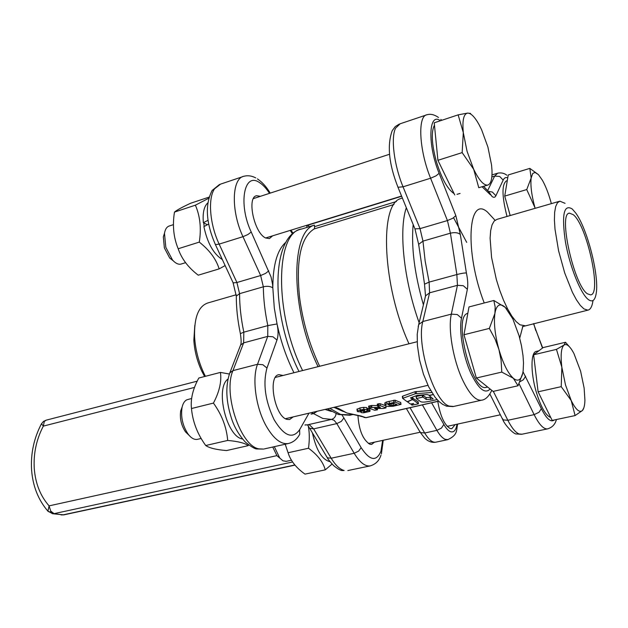 <?xml version="1.0" encoding="UTF-8"?>
<svg xmlns="http://www.w3.org/2000/svg" width="628" height="628" viewBox="0 0 628 628"><rect width="100%" height="100%" fill="white"/><g stroke="black" fill="none" stroke-linecap="round" stroke-linejoin="round"><path stroke-width="0.94" d="M331.396 411.458L325.037 409.432M293.959 372.734C286.588 358.07 280.983 341.938 277.136 324.346L277.05 323.946L267.818 325.61L243.821 332.165L240.383 333.649M293.182 416.898L289.563 419.567L287.114 419.41C274.695 416.874 267.316 375.607 279.036 374.665L283.071 375.481M374.531 442.151L371.682 444.396L369.963 444.279C362.976 439.922 358.965 430.306 357.936 415.43M255.737 177.912C251.789 175.801 247.856 175.251 243.931 176.264C231.708 178.211 230.876 211.141 242.973 236.685L260.651 275.527L263.336 286.8C267.198 285.913 270.362 286.258 272.827 287.844C272.897 264.843 277.317 249.583 286.093 242.055M272.623 235.822L269.373 238.624L265.644 237.981C254.159 233.129 246.506 196.925 256.664 195.716L260.392 196.321M194.813 325.351L193.84 340.305C194.547 350.981 197.176 361.241 201.745 371.077L204.61 376.517M205.419 376.305L203.857 373.181C198.511 361.649 195.426 349.623 194.594 337.103C194.036 317.399 198.511 306.001 208.017 302.908L236.222 294.752M311.786 412.902L313.521 413.593L317.305 411.246M277.05 323.946L274.303 308.018L272.56 284.28L271.006 276.822L251.231 232.03C238.177 204.579 243.86 172.017 259.05 182.301C262.637 184.436 266.123 188.117 269.506 193.353M336.074 413.711C335.666 416.717 334.135 418.609 331.466 419.394L307.382 424.866M382.625 440.393L380.929 451.328C376.329 461.902 369.735 460.677 361.147 447.662L343.901 417.934L341.326 421.38L336.82 423.594L334.127 420.297L331.466 419.394L322.823 418.468L313.521 413.593L311.08 414.158M236.301 296.793L236.301 296.063L239.566 293.676L236.913 282.506L233.42 282.875L232.878 282.262M308.984 413.193L299.627 429.733C292.624 439.474 284.139 436.177 274.177 419.842C265.181 400.907 262.779 383.637 266.971 368.032L276.972 340.054L272.968 336.781L267.74 336.38L267.818 325.61C264.953 311.975 263.454 299.038 263.336 286.8L239.566 293.676C239.582 305.828 240.995 318.655 243.821 332.165L243.648 342.864L240.595 345.055L240.179 346.138M423.398 304.816C414.527 273.753 411.12 246.985 413.169 224.526C411.12 246.985 414.527 273.753 423.398 304.816M587.518 293.849C573.976 285.826 557.766 212.5 569.572 213.167L573.293 214.713C586.976 225.216 602.056 294.65 590.563 294.877L587.518 293.849M565.059 203.339L559.878 201.172L557.452 202.766L555.678 206.526L554.642 212.35L554.414 220.028L555.011 229.244L558.567 250.713L564.745 273.062L572.446 292.381L576.449 299.846L580.327 305.42L583.914 308.898L587.879 310.154C590.422 309.635 592.102 306.59 592.926 301M510.14 215.553L509.057 211.471M588.585 299.744C580.931 294.43 569.792 266.876 565.42 241.851C561.526 214.729 563.811 203.778 572.265 209.006L575.617 212.884C587.204 228.302 599.261 275.237 596.239 293.15C595.156 300.247 592.604 302.445 588.585 299.744M453.581 406.457L449.208 406.096C434.176 402.085 416.168 344.78 422.825 321.512L429.591 292.813L429.128 282.105L424.552 284.17M418.727 245.454L418.656 244.339L422.966 241.121L450.417 233.184C454.805 232.164 458.11 232.603 460.324 234.495L455.842 215.639L439.129 173.32C427.37 144.676 428.563 111.627 440.385 120.757M466.4 272.968C464.453 272.874 461.274 273.4 456.862 274.538L457.443 285.324L463.276 285.701L467.365 289.273C468.135 285.073 467.813 279.641 466.4 272.968L460.324 234.495M488.6 191.556L492.03 196.47C493.741 197.773 495.029 197.537 495.892 195.771L503.161 180.118C504.253 177.826 505.783 177.065 507.754 177.842M418.656 244.339L414.943 228.867L420.022 228.623L422.966 241.121L425.156 261.005L429.128 282.105L456.862 274.538L450.417 233.184L447.426 220.561L452.764 218.277L455.842 215.639M227.948 379.092C214.98 388.08 226.394 436.193 242.18 438.925L242.416 438.854M220.436 372.412L198.817 378.017C192.89 388.889 190.441 399.063 191.469 408.53C192.702 421.78 197.451 434.105 205.725 445.511C209.32 448.047 216.268 449.726 226.559 450.559L248.178 445.652C245.108 443.132 238.279 441.398 227.689 440.44C226.582 427.197 221.833 414.747 213.434 403.09C219.4 391.762 221.739 381.534 220.436 372.412L229.385 374.037M191.469 408.53L213.434 403.09M205.725 445.511L227.689 440.44M248.555 444.867L248.178 445.652M182.159 406.968L180.707 410.885C179.639 418.452 181.264 425.494 185.59 431.986L189.012 435.251M197.647 439.286L197.263 439.38C194.256 439.859 191.226 438.132 188.18 434.207C182.724 426.004 180.676 417.133 182.026 407.588C182.897 403.537 184.506 400.939 186.869 399.785L191.673 398.49M522.708 373.315L518.045 385.765L513.335 378.26L501.788 372.09L501.089 360.197L498.915 349.474C503.146 363.698 507.95 373.291 513.335 378.26C515.824 380.325 517.951 380.686 519.709 379.328C521.444 377.907 522.59 375.002 523.163 370.63L523.501 362.874L523.006 355.629L521.483 345.793L519.066 335.737L512.872 318.969L505.226 307.351C502.745 305.027 500.579 304.376 498.718 305.389C496.881 306.488 495.61 309.172 494.911 313.451C493.647 323.012 494.982 335.022 498.915 349.474L495.092 339.128L489.345 328.413L494.911 313.451L495.162 306.966L493.828 300.49L505.226 307.351L506.702 308.921M501.788 372.09L476.346 378.017L493.106 391.417L518.045 385.765M476.346 378.017L463.966 334.755L468.983 306.943L493.828 300.49M463.966 334.755L489.345 328.413M486.559 387.288L486.119 387.39C472.091 392.123 453.094 318.694 467.028 313.553L467.852 313.207M272.733 447.026L276.94 455.724L279.774 458.071M286.266 461.337L282.938 460.795L279.735 458.016L274.326 446.665M583.828 407.933L582.384 410.531C583.922 408.859 584.77 405.429 584.919 400.232L584.134 388.088L580.602 371.156L573.929 353.525C570.004 346.154 566.692 343.335 563.999 345.07L565.498 342.26L569.047 346.366M575.091 415.579L571.229 400.57C575.774 409.684 579.495 413.004 582.384 410.531L575.091 415.579L552.185 420.422L538.11 391.809L533.627 354.781L543.149 347.582L565.498 342.26M561.848 367.223L565.49 384.87L571.229 400.57L561.228 386.66L561.848 367.223L556.463 349.38L563.999 345.07C561.165 347.81 560.451 355.189 561.848 367.223M533.627 354.781L556.463 349.38M538.11 391.809L561.228 386.66M550.74 417.487C545.654 415.54 540.763 406.85 536.084 391.425C530.432 372.035 530.746 351.711 536.43 351.366L538.942 350.769M208.7 224.039L203.896 226.637C207.389 243.044 213.544 254.026 222.367 259.599M207.405 224.738L203.362 222.736L208.056 220.263M207.75 202.923C203.99 206.431 202.522 213.033 203.362 222.736M203.723 222.909L204.202 226.472M209.006 197.145L190.731 203.213C182.096 207.216 176.68 210.176 174.482 212.091C172.315 225.319 173.548 237.541 178.187 248.759C181.586 258.767 188.274 267.575 198.244 275.19L219.156 268.878C216.103 259.042 209.485 250.117 199.28 242.11C201.439 228.592 200.144 216.275 195.402 205.175L208.677 198.299M225.138 265.573L219.156 268.878M174.482 212.091L195.402 205.175M178.187 248.759L199.28 242.11M164.489 233.247L163.311 236.842L164.387 247.95L169.717 258.037L173.265 260.832M181.429 263.948L180.903 264.113C178.305 264.663 175.518 263.32 172.551 260.071L165.831 247.354L164.473 233.341C165.203 229.157 166.844 226.7 169.387 225.962L173.485 224.628M463.299 132.594L458.142 114.861L467.546 113.095C463.605 113.998 462.192 120.498 463.299 132.594L467.044 151.262L473.693 169.309C479.172 180.479 483.898 185.723 487.87 185.04L478.764 187.701L473.693 169.309L462.161 152.612L463.299 132.594M478.764 187.701L487.87 185.04C490.939 183.871 492.305 178.886 491.975 170.094L491.551 164.991L487.925 147.109L481.605 129.729L479.195 124.894C474.799 116.926 470.914 112.993 467.546 113.095L470.56 113.409M454.75 194.963L437.92 160.313L462.161 152.612M437.92 160.313L434.223 122.805L458.142 114.861M454.099 193.62C447.497 189.224 441.539 178.368 436.217 161.051C431.664 143.796 431.075 131.833 434.45 125.168M457.93 194.083L457.003 194.319M551.345 203.637L550.78 201.549C548.385 193.079 545.591 185.982 542.396 180.26L538.432 174.623L535.025 172.425L532.693 173.485L531.162 178.007C530.322 185.315 531.571 195.167 534.915 207.562L526.735 189.562L531.162 178.007L529.836 168.39L538.439 174.631M535.119 208.331L534.915 207.562L535.127 208.323M510.195 215.537L504.724 196.093L526.735 189.562M504.724 196.093L508.225 174.961L529.836 168.39M507.024 216.456C501.851 196.266 501.67 184.389 506.49 180.817M285.206 444.224L288.079 452.749C290.513 460.701 296.157 467.821 304.996 474.124L325.257 469.854C323.122 462.043 317.54 454.837 308.521 448.243C309.62 439.82 309.541 432.464 308.285 426.169M288.079 452.749L308.521 448.243M332.063 464.061L325.257 469.854M312.406 432.865C316.229 450.229 322.101 459.822 330.022 461.643M364.672 410.563L361.822 411.238L360.134 410.783L363.039 410.045L364.632 410.296M367.199 411.568L363.502 411.819L367.168 411.293M396.064 405.005L390.53 405.68L388.128 404.573L392.893 403.223L396.92 404.542L396.064 405.005L395.946 404.181M393.929 403.435L390.42 403.71M437.057 399.581L430.141 401.159C424.489 402.422 421.09 402.422 419.928 401.159L416.435 398.607L416.435 396.433L422.738 395.098L426.02 397.563L431.475 397.32M416.717 398.435L423.036 397.108L426.31 399.557L433.21 398.984L429.293 395.648L429.56 395.326L427.134 394.517L417.157 395.373L410.5 397.869L412.486 399.455L407.808 401.48L406.952 401.551L402.619 398.38L415.289 393.748L431.813 392.484M429.576 395.475L433.202 394.635M416.427 398.545L416.435 396.433M412.251 397.807L418.162 401.802L418.185 403.882L412.007 405.17L411.481 404.738L413.671 403.474M413.679 403.529L410.437 404.047L407.548 401.936L412.4 399.541M412.439 399.84L413.036 399.793L412.753 397.791M413.036 399.793L418.429 403.741L418.146 401.763M433.116 394.502L429.568 395.318M402.634 398.34L402.666 396.166L414.99 391.715L430.643 390.514M378.135 405.884L377.609 406.277L380.364 407.509L371.917 407.446L368.903 408.153L374.759 410.28L377.499 409.786L374.555 408.428L383.143 408.498L386.016 407.886L380.293 405.657L378.135 405.884L377.86 403.898L377.342 404.291M377.436 405.602L371.65 405.468L368.73 406.285M385.992 407.713L385.78 405.884M385.2 405.547L380.019 403.671L377.86 403.898M395.31 402.187L386.942 403.937L385.058 405.013L386.032 405.986L388.049 406.442L393.222 406.238L401.002 404.393L395.31 402.187L395.036 400.193L386.667 401.936L385.16 402.603L384.838 403.466M400.656 402.477L395.036 400.193M367.443 410.563L366.909 410.461L367.427 410.029L366.995 409.542L363.91 409.346L360.205 409.919L357.23 411.167L357.772 411.701L361.21 411.866L361.288 412.643L363.636 412.816L369.868 411.387L369.735 410.704L367.443 410.563L367.38 410.1M366.838 408.365L366.728 407.572L363.643 407.368L359.946 407.941L357.002 409.432M370.104 410.916L369.468 408.734L367.239 408.593M367.168 408.051L367.396 409.786L367.168 408.051M364.012 417.432L365.873 417.659L360.935 416.003L346.868 412.989L338.492 408.459L334.669 407.172M319.676 366.265C309.486 344.843 302.782 321.866 299.556 297.311C295.89 260.141 300.741 237.353 314.126 228.945L314.597 228.137L314.424 225.122C290.01 231.379 290.733 311.527 318.09 366.666M402.391 198.071L400.711 198.581C379.022 203.904 382.468 286.18 408.993 343.775M314.424 225.122L306.966 227.375L306.809 226.151L308.552 224.746M350.683 413.891L346.868 412.989L340.046 409.629M360.935 416.003L358.973 415.72M438.548 401.119L366.477 417.518M336.584 408.231L338.492 408.459M455.167 424.614L451.807 428.712L450.135 428.524C444.326 424.921 440.204 415.877 437.795 401.394M48.309 511.6L47.94 511.192L49.07 505.87L50.75 511.114L54.079 513.649L52.163 513.665M197.247 381.149L46.08 420.195L44.298 421.514L43.34 426.114L41.487 423.743M61.081 514.905L63.813 514.866L295.027 465.113M343.901 417.934L342.197 415.375M276.972 340.054C278.345 335.917 278.4 330.681 277.136 324.346M290.238 230.39L292.546 233.985M268.792 270.856L265.526 273.423L260.651 275.527L236.913 282.506L219.148 244.111L242.973 236.685L247.895 234.542L251.231 232.03M288.731 443.439L288.111 443.572C280.685 444.475 273.298 438.477 265.95 425.564C255.777 407.282 251.899 378.574 257.519 364.279L232.949 370.63L243.648 342.864L267.74 336.38L257.519 364.279L262.857 364.711L266.971 368.032M264.325 448.91L288.111 443.572C292.836 442.512 296.542 439.702 299.234 435.141L299.752 434.293L299.627 429.733M380.976 455.167C379.257 460.709 375.638 464.288 370.112 465.913C364.994 466.557 359.687 462.341 354.184 453.275L331.184 458.22L313.647 428.877L336.82 423.594L354.184 453.275L358.635 451.108L361.147 447.662M347.849 470.553L370.481 465.835M305.043 424.889L309.455 424.842L313.647 428.877L309.651 428.272L327.196 457.529C327.502 458.589 329.645 461.29 333.617 465.623C337.88 469.038 340.808 470.686 342.409 470.568L344.113 470.49C339.756 469.297 335.446 465.207 331.184 458.22L327.526 457.812L326.717 456.729M240.351 333.492C241.309 339.748 241.395 343.602 240.595 345.055L229.848 372.82C225.366 385.82 225.899 400.954 231.442 418.24C234.197 426.891 238.828 434.835 245.328 442.065C251.31 446.877 255.219 449.177 257.08 448.973L263.587 449.075L258.917 448.871C240.54 446.115 222.846 393.238 232.949 370.63L229.848 372.82L229.424 373.919M242.761 176.656L220.632 184.09L214.556 188.8C207.719 198.511 209.76 224.329 219.148 244.111L215.671 244.598L215.161 244.056M308.097 424.764L307.5 424.913L309.172 427.464M494.919 220.114L487.454 212.06C467.868 194.445 464.539 252.511 484.235 302.986M524.992 325.728L519.953 324.794L516.028 321.497L511.867 316.143L507.628 308.937L503.507 300.16L499.684 290.175L496.324 279.413L491.583 257.496L490.099 238.224L490.664 230.633L492.062 224.824L494.212 221.025L497.031 219.345L559.218 201.36M490.13 389.038C485.004 394.266 478.638 389.125 471.031 373.613C463.126 356.618 458.715 330.705 461.509 318.176L467.365 289.273M554.328 419.967C550.85 422.668 546.525 418.9 541.352 408.679L523.006 371.729M533.525 323.616L542.498 348.077M482.171 186.861L490.421 194.829M519.717 338.115L522.826 326.474M461.509 318.176L457.302 314.55L451.328 314.133C447.89 328.868 453.063 359.632 462.498 379.704C469.281 393.874 475.577 400.711 481.401 400.224L453 406.591L446.516 406.159L442.614 404.338L438.839 401.394L435.063 397.21L428.72 386.903L423.484 374.241L419.614 360.236L417.416 345.573L417.22 334.284L418.664 324.637L425.588 295.804L429.591 292.813L457.443 285.324L451.328 314.133L422.825 321.512L418.735 324.495L418.193 326.607M418.656 244.355L424.497 283.919L425.517 295.945L425.046 297.892M426.122 115.057L400.177 123.771L395.569 128.198C390.679 137.807 394.078 165.195 403.043 186.814L430.588 178.226L447.426 220.561L420.022 228.623L403.043 186.814L397.979 187.254L414.692 228.262M521.954 434.223L518.987 433.94C515.439 432.441 511.726 427.888 507.848 420.281L503.452 419.951L502.062 418.17M519.05 383.708L534.138 414.637L507.848 420.281L493.333 391.37M491.834 176.939L494.652 176.083L487.697 190.535M506.804 175.188C504.237 173.187 501.223 172.512 497.761 173.155L494.652 176.083L499.731 176.476L503.161 180.118M438.493 117.444C434.278 114.579 430.455 113.684 427.024 114.751C417.416 115.638 419.104 150.249 430.588 178.226L435.981 175.887L439.129 173.32M519.929 381.746L523.257 379.838L525.667 376.227M491.449 391.001C488.568 396.77 485.216 399.84 481.401 400.224L481.872 400.122M489.895 394.039L502.643 419.331C504.676 424.999 514.136 434.717 516.53 433.972L521.609 434.293L547.49 428.893C543.558 429.262 539.107 424.512 534.138 414.637L539.005 412.298L541.352 408.679M533.714 323.569L535.747 330.548M488.419 191.367L492.376 192.042L495.892 195.771M556.424 419.528C555.168 424.395 552.193 427.519 547.49 428.893L547.773 428.838M399.369 124.03L395.248 126.597L392.217 130.679C386.958 145.217 388.873 164.073 397.979 187.254L397.76 186.704M363.518 411.01L363.392 410.045M361.822 411.238L361.681 410.194M360.496 411.105L360.425 410.555M366.187 411.921L366.085 411.152M364.766 412.125L364.664 411.348M393.623 405.523L393.348 403.545M391.982 405.719L391.707 403.741M390.53 405.68L390.263 403.749M389.077 405.319L388.913 404.126M396.378 404.927L396.292 404.306M430.643 399.565L430.353 397.579M426.31 399.557L426.02 397.563M423.036 397.108L422.738 395.098M422.448 397.116L422.157 395.106M411.591 404.644L411.489 403.922M411.489 404.715L411.379 403.945L411.473 404.738M416.395 393.528L416.105 391.495M415.289 393.748L414.99 391.715M402.948 398.183L402.666 396.166M412.447 399.353L412.156 397.351M379.587 407.619L379.493 406.952M371.917 407.446L371.65 405.468M370.865 407.564L370.599 405.578M369.507 407.878L369.24 405.892M377.404 409.676L377.224 408.357M385.985 407.705L385.725 405.869M380.293 405.657L380.019 403.671M378.849 405.719L378.582 403.733M393.866 402.25L393.591 400.248M389.376 403.286L389.101 401.292M386.942 403.937L386.667 401.936M385.435 404.597L385.16 402.603M400.915 404.283L400.633 402.297M366.995 409.542L366.728 407.572M363.91 409.346L363.643 407.368M360.205 409.919L359.946 407.941M357.481 410.893L357.222 408.914M360.959 412.243L360.904 411.835M369.735 410.704L369.468 408.734M368.448 410.531L368.189 408.561M314.126 228.945L393.968 204.5M396.425 201.51L314.62 226.622M308.811 226.849L308.576 224.973L401.661 196.274M436.005 442.143L435.691 442.214C432.268 442.63 428.602 439.561 424.693 433.006L420.65 432.59L419.512 431.13M422.377 404.895L436.915 430.361L424.693 433.006L410.053 407.698M456.996 424.222C456.03 430.164 453.903 432.661 450.614 431.719C448.4 430.879 446.139 428.445 443.831 424.418L441.492 428.06L436.915 430.361C439.828 435.377 442.677 438.399 445.464 439.412L448.047 439.584M351.146 414.935L340.549 414.449L329.794 408.318M302.618 370.559C274.044 313.741 275.252 231.457 301.974 228.937L307.469 227.242M453.589 217.767L466.69 242.369M406.324 207.735C398.56 230.013 403.875 280.551 419.135 322.674M443.831 424.418L431.601 402.799M51.684 512.299L48.207 511.498M45.067 420.681L43.324 421.545M294.893 464.955L62.941 514.889L54.079 513.649L292.617 461.973M276.87 455.638L49.07 505.87C40.365 495.924 35.427 483.481 34.265 468.535C33.37 453.549 36.4 439.412 43.34 426.114L194.547 387.405M201.745 371.077L203.857 373.181M193.84 340.305L194.594 337.103M293.284 233.467L290.905 230.186M381.392 453.95L383.237 440.259M219.596 184.428L212.131 190.465C204.854 204.665 205.921 222.657 215.333 244.441L233.074 282.686L236.293 296.086M240.351 333.484C237.619 320.421 236.269 307.948 236.301 296.063M257.386 178.878C262.174 182.065 266.46 186.814 270.236 193.11M304.973 425.023L307.971 424.787M256.664 195.716L256.106 195.897M279.036 374.665L278.596 374.775M569.101 213.3L569.572 213.167M522.378 326.654L587.879 310.154M491.983 174.922L497.195 173.328M440.801 119.383L441.743 120.309M542.694 347.928L535.825 330.1M483.654 186.414L488.553 191.524M185.59 431.986L188.18 434.207M180.707 410.885L182.026 407.588M427.943 385.309L285.497 418.695M201.188 438.462L197.263 439.38M487.634 387.044L486.119 387.39M417.18 341.718L275.417 377.404M276.94 455.724L279.735 458.016M500.359 414.794L447.183 426.349M420.156 432.229L368.361 443.494M291.478 460.206L286.03 461.392M163.311 236.842L164.473 233.341M389.541 154.252L253.406 198.589M169.717 258.037L172.551 260.071M401.567 196.054L265.636 237.981M185.613 262.661L180.903 264.113M460.089 193.432L457.333 194.264M416.129 396.558L416.419 398.56M402.328 396.362L402.611 398.38M412.196 397.453L412.47 399.384M377.514 406.159L377.247 404.173M368.903 408.153L368.636 406.167M377.491 409.731L377.302 408.365M386.071 407.76L385.812 405.9M385.05 405.013L384.783 403.027M400.994 404.33L400.719 402.407M357.23 411.167L356.971 409.197M360.943 412.274L360.88 411.835M349.278 413.648L359.954 416.026M359.852 416.034L366.171 417.683L438.627 401.198M343.343 411.513L333.939 407.344M306.817 226.135L306.802 225.287M457.679 424.073C456.069 430.196 458.338 434.733 447.78 439.639L435.691 442.214C431.758 442.819 428.068 441.429 424.606 438.038L420.116 432.166L406.395 408.538M353.407 414.417L349.835 415.234L338.398 414.519L327.416 408.875M298.983 371.47C270.982 315.939 269.962 234.927 301.974 228.937M46.08 420.195L43.528 421.396L41.424 423.853C33.912 438.265 30.631 453.581 31.581 469.807C32.789 486.127 38.245 499.927 47.94 511.192L52.736 513.743L63.813 514.866"/></g></svg>
